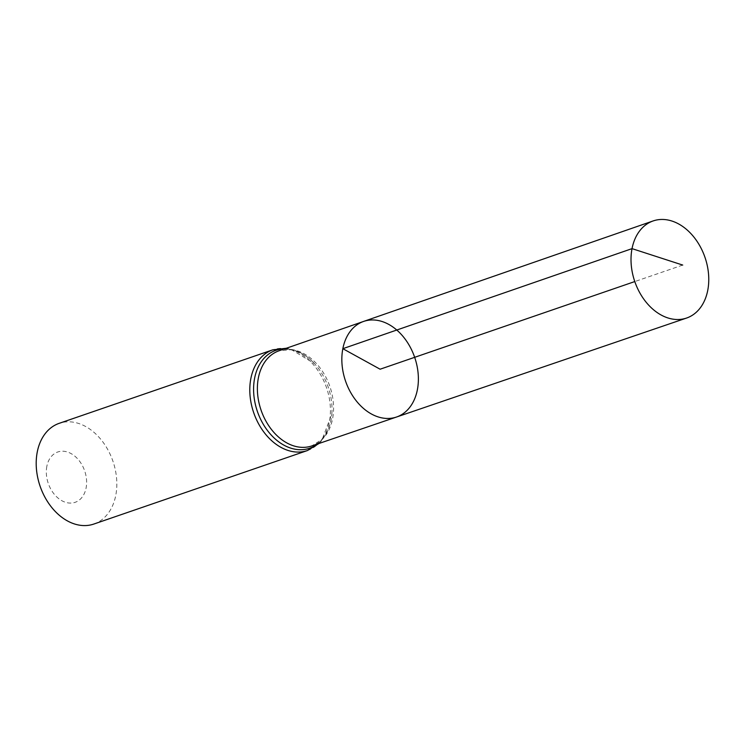 <?xml version="1.0" encoding="UTF-8"?>
<svg xmlns="http://www.w3.org/2000/svg" width="745" height="745" viewBox="0 0 745 745"><rect width="100%" height="100%" fill="white"/><g stroke="black" fill="none" stroke-linecap="round" stroke-linejoin="round"><path stroke-width="0.56" stroke-dasharray="3.73 2.79" d="M46.842 466.342A26.624 19.249 71 0 0 72.312 502.977A26.624 19.249 71 0 0 80.255 462.133A26.624 19.249 71 0 0 46.842 466.342M93.842 524.052A53.249 38.498 71 0 0 112.914 461.164A53.249 38.498 71 0 0 59.181 423.337M363.597 321.43A50.548 36.552 -109 0 1 414.667 357.321A50.548 36.552 -109 0 1 396.498 417.032M682.727 265.071L634.787 281.563M317.491 443.992A51.787 37.436 71 0 0 331.823 413.931C331.097 422.499 328.815 429.651 324.969 435.387L321.514 439.68L311.783 445.938A50.315 36.375 71 0 0 329.877 386.497A50.315 36.375 71 0 0 279.04 350.783L290.559 349.731L295.923 350.988C302.489 353.149 308.691 357.377 314.53 363.681A51.787 37.436 71 0 0 284.73 348.809M307.443 450.539A53.249 38.498 71 0 0 326.515 387.661A53.249 38.498 71 0 0 272.782 349.833M319 443.48L321.775 440.528L331.823 413.931A51.787 37.436 71 0 0 314.53 363.681L290.243 348.902L286.238 348.278"/><path stroke-width="1.12" d="M363.597 321.43L279.04 350.783A50.315 36.375 71 0 0 258.375 377.911A50.315 36.375 71 0 0 271.553 429.604A50.315 36.375 71 0 0 311.783 445.938L396.498 417.032A50.548 36.552 -109 0 1 356.082 400.624A50.548 36.552 -109 0 1 342.84 348.688A50.548 36.552 -109 0 1 363.597 321.43A50.548 36.552 -109 0 1 414.667 357.321A50.548 36.552 -109 0 1 396.498 417.032A50.548 36.552 -109 0 1 356.082 400.624A50.548 36.552 -109 0 1 342.84 348.688A50.548 36.552 -109 0 1 363.597 321.43L653.114 220.948A51.349 37.129 -109 0 1 694.247 237.506A51.349 37.129 -109 0 1 707.75 290.336A51.349 37.129 -109 0 1 686.536 318.059A51.349 37.129 -109 0 1 645.477 301.39A51.349 37.129 -109 0 1 632.03 248.634A51.349 37.129 -109 0 1 653.114 220.948M307.443 450.539A53.249 38.498 71 0 1 264.82 433.311A53.249 38.498 71 0 1 250.851 378.562A53.249 38.498 71 0 1 272.782 349.833L59.181 423.337A53.249 38.498 71 0 0 37.25 452.075A53.249 38.498 71 0 0 51.228 506.824A53.249 38.498 71 0 0 93.842 524.052L307.443 450.539L319 443.48M634.787 281.563L380.108 369.213L342.84 348.688L632.03 248.634L682.727 265.071M284.73 348.809A51.787 37.436 71 0 0 254.613 378.237A51.787 37.436 71 0 0 271.981 435.844A51.787 37.436 71 0 0 317.491 443.992M272.782 349.833L286.238 348.278M396.498 417.032L686.536 318.059"/></g></svg>
